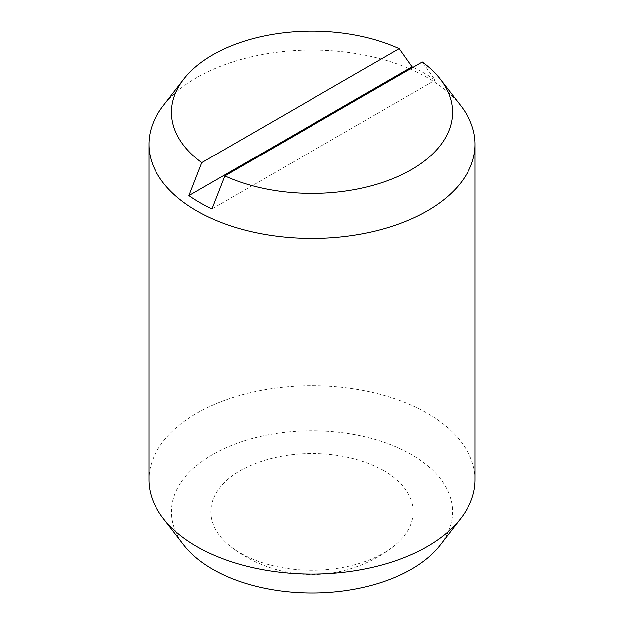 <?xml version="1.0" encoding="UTF-8"?>
<svg xmlns="http://www.w3.org/2000/svg" width="624" height="624" viewBox="0 0 624 624"><rect width="100%" height="100%" fill="white"/><g stroke="black" fill="none" stroke-linecap="round" stroke-linejoin="round"><path stroke-width="0.47" stroke-dasharray="3.12 2.34" d="M383.503 470.543A101.119 58.383 180 0 1 393.182 546.64A101.119 58.383 180 0 1 383.503 553.106A101.119 58.383 180 0 1 240.497 553.106A101.119 58.383 180 0 1 230.818 546.64A101.119 58.383 180 0 1 245.918 467.633A101.119 58.383 180 0 1 383.503 470.543M475.098 479.864A163.098 94.162 0 0 0 427.331 413.283A163.098 94.162 0 0 0 249.584 392.87A163.098 94.162 0 0 0 148.902 479.864M460.894 105.83A163.098 94.162 0 0 0 427.331 77.688A163.098 94.162 0 0 0 163.106 105.83M440.263 544.939A140.501 81.12 0 0 0 411.349 454.467A140.501 81.12 0 0 0 232.323 445.013A140.501 81.12 0 0 0 183.737 544.939M413.018 67.306A158.582 91.556 180 0 1 424.133 73.141A158.582 91.556 180 0 1 435.068 80.145L422.214 61.994M211.996 208.931L435.068 80.145M230.818 546.64A132.28 132.28 0 0 0 393.182 546.64"/><path stroke-width="0.94" d="M224.858 175.937L211.996 208.931A158.582 91.556 180 0 1 199.867 202.621A158.582 91.556 180 0 1 188.932 195.616L201.786 162.622L399.142 48.68A140.501 81.12 0 0 0 183.737 79.193L163.106 105.83A163.098 94.162 0 0 0 148.902 144.269L148.902 479.864A163.098 94.162 0 0 0 163.106 518.31A163.098 94.162 0 0 0 196.669 546.452A163.098 94.162 0 0 0 460.894 518.31A163.098 94.162 0 0 0 475.098 479.864L475.098 144.269A163.098 94.162 0 0 0 460.894 105.83L440.263 79.193A140.501 81.12 0 0 0 422.214 61.994L224.858 175.937A140.501 81.12 0 0 0 398.268 176.335A140.501 81.12 0 0 0 440.263 79.193M148.902 144.269A163.098 94.162 0 0 0 196.669 210.857A163.098 94.162 0 0 0 374.416 231.27A163.098 94.162 0 0 0 475.098 144.269M163.106 518.31L183.737 544.939A140.501 81.12 0 0 0 212.651 569.182A140.501 81.12 0 0 0 440.263 544.939L460.894 518.31M188.932 195.616L412.004 66.823A158.582 91.556 180 0 1 413.018 67.306M399.142 48.68L412.004 66.823M183.737 79.193A140.501 81.12 0 0 0 201.786 162.622"/></g></svg>
